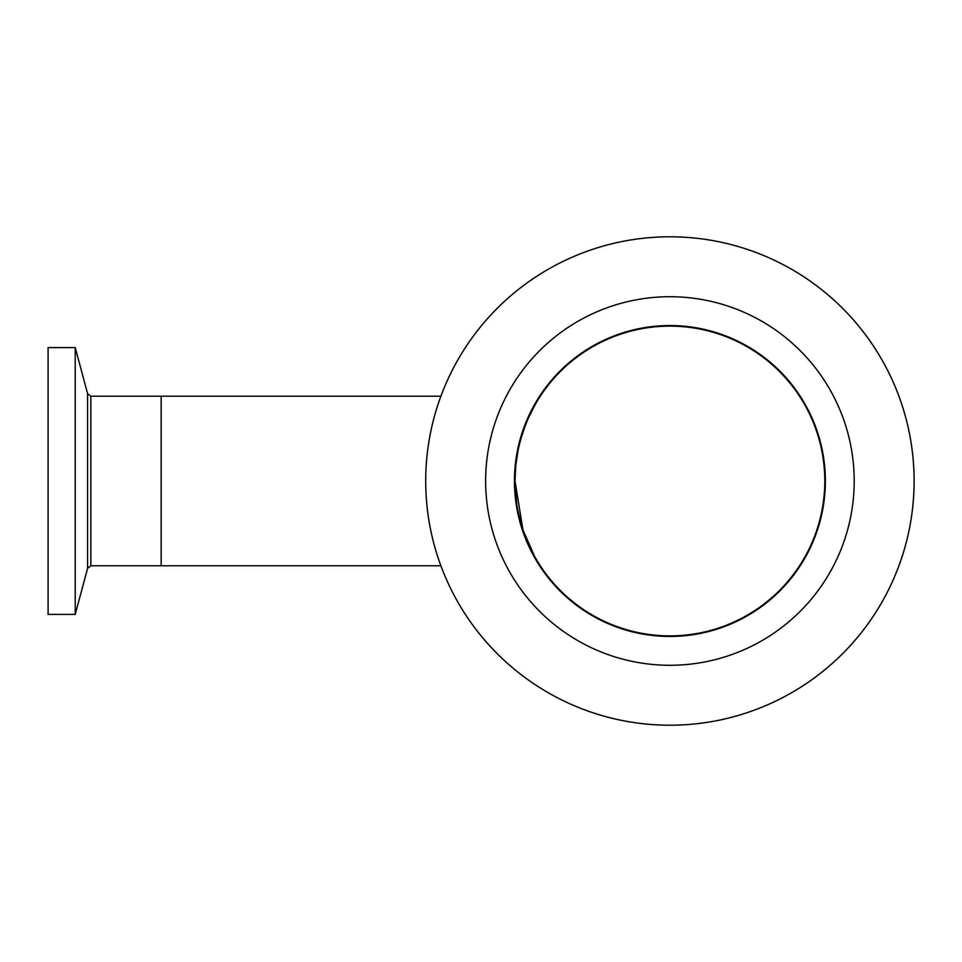 <?xml version="1.0" encoding="UTF-8"?>
<svg xmlns="http://www.w3.org/2000/svg" width="962" height="962" viewBox="0 0 962 962"><rect width="100%" height="100%" fill="white"/><g stroke="black" fill="none" stroke-linecap="round" stroke-linejoin="round"><path stroke-width="1.44" d="M516.678 503.607L515.019 481L522.955 529.942L534.595 556.361M535.233 557.503L532.202 551.899M532.13 551.755L528.968 545.238M528.884 545.033L526.479 539.454M526.31 539.045L525.168 536.147M521.019 523.689L517.953 510.978M515.019 481C514.249 439.021 535.473 403.679 535.449 404.124C535.497 403.691 514.237 438.937 515.019 481A154.882 154.882 0 0 0 669.913 635.882A154.882 154.882 0 0 0 824.795 481A154.882 154.882 0 0 0 669.913 326.118A154.882 154.882 0 0 0 515.019 481L515.716 466.39M440.897 565.788L90.861 565.788L90.861 396.212L161.159 396.212L161.159 565.788L161.159 396.212L440.897 396.212M515.812 465.38L517.953 451.01M520.935 438.624L524.903 426.575M528.872 416.979L535.449 404.124M75.228 481L75.228 347.595L48.1 347.595L48.1 614.405L75.228 614.405L75.228 481M669.913 236.796A244.204 244.204 0 0 0 425.709 481A244.204 244.204 0 0 0 669.913 725.204A244.204 244.204 0 0 0 914.116 481A244.204 244.204 0 0 0 669.913 236.796A244.204 244.204 0 0 1 727.753 718.253M669.913 325.553A155.447 155.447 0 0 0 514.454 481A155.447 155.447 0 0 0 669.913 636.447A155.447 155.447 0 0 0 825.36 481A155.447 155.447 0 0 0 669.913 325.553M669.913 296.717A184.283 184.283 0 0 0 485.63 481A184.283 184.283 0 0 0 669.913 665.283A184.283 184.283 0 0 0 854.196 481A184.283 184.283 0 0 0 669.913 296.717M90.861 565.788L87.59 568.302L87.59 393.698L75.228 347.595M87.59 568.302L75.228 614.405M90.861 396.212L87.59 393.698"/></g></svg>
